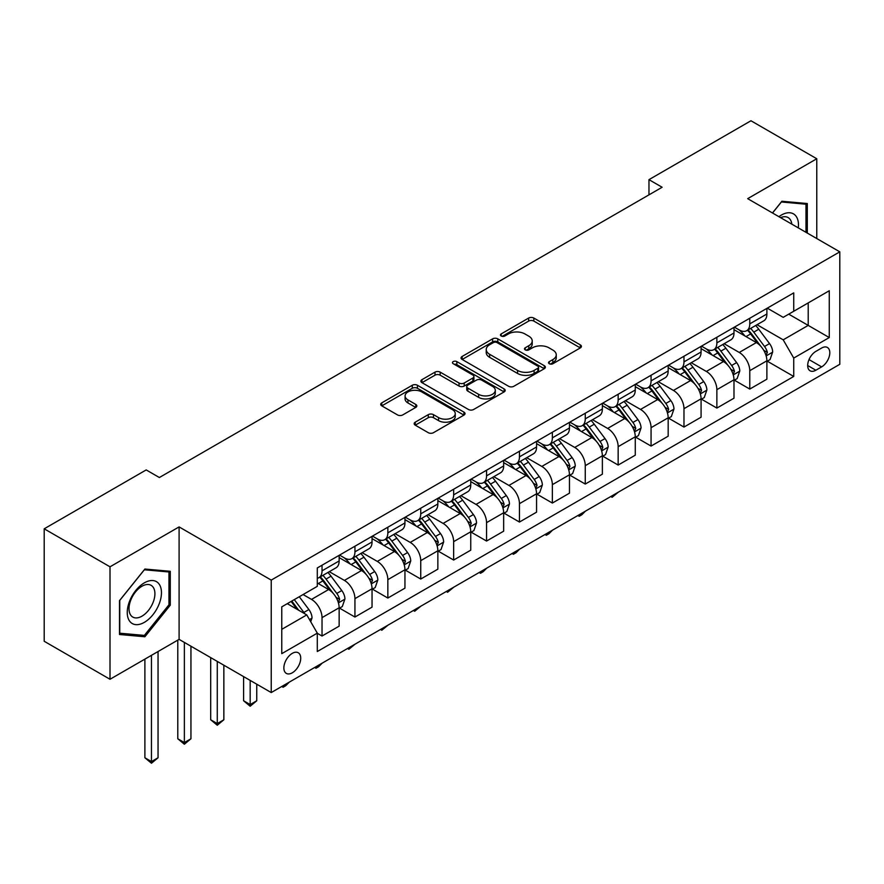 <?xml version="1.0" encoding="UTF-8"?>
<svg xmlns="http://www.w3.org/2000/svg" width="884" height="884" viewBox="0 0 884 884"><rect width="100%" height="100%" fill="white"/><g stroke="black" fill="none" stroke-linecap="round" stroke-linejoin="round"><path stroke-width="1.33" d="M549.273 363.733A2.553 1.481 0 0 0 552.887 363.733L580.346 347.887A3.658 2.111 0 0 0 581.418 346.395A3.658 2.111 0 0 0 580.346 344.904L533.837 318.052A3.658 2.111 0 0 0 528.665 318.052L501.217 333.909A2.553 1.481 0 0 0 500.466 334.948A2.553 1.481 0 0 0 501.217 335.997A2.553 1.481 0 0 0 504.83 335.997L508.388 333.942A11.691 6.752 0 0 1 524.919 333.942L528.798 336.174A11.691 6.752 0 0 1 532.223 340.948A11.691 6.752 0 0 1 528.798 345.721L525.24 347.777A2.553 1.481 0 0 0 524.499 348.826A2.553 1.481 0 0 0 525.24 349.865A2.553 1.481 0 0 0 528.864 349.865L532.411 347.81A11.691 6.752 0 0 1 548.953 347.81L552.82 350.053A11.691 6.752 0 0 1 556.246 354.827A11.691 6.752 0 0 1 552.82 359.6L549.273 361.644A2.553 1.481 0 0 0 548.522 362.694A2.553 1.481 0 0 0 549.273 363.733L549.273 361.644M292.295 672.801A11.912 6.873 120 0 0 300.074 662.315A11.912 6.873 120 0 0 298.251 652.768A11.912 6.873 120 0 0 292.295 653.353A11.912 6.873 120 0 0 284.504 663.851A11.912 6.873 120 0 0 286.339 673.398A11.912 6.873 120 0 0 292.295 672.801M415.237 422.176A3.658 2.111 0 0 0 414.176 423.668A3.658 2.111 0 0 0 415.237 425.16L428.287 432.696A3.658 2.111 0 0 0 433.458 432.696L463.945 415.093A3.658 2.111 0 0 0 465.017 413.601A3.658 2.111 0 0 0 463.945 412.11L417.436 385.258A3.658 2.111 0 0 0 412.276 385.258L381.777 402.861A3.658 2.111 0 0 0 380.717 404.353A3.658 2.111 0 0 0 381.777 405.844L397.546 414.939A3.658 2.111 0 0 0 402.706 414.939L415.756 407.413A3.658 2.111 0 0 0 416.828 405.922A3.658 2.111 0 0 0 415.756 404.43L407.944 399.911A9.779 5.647 0 0 1 405.082 395.921A9.779 5.647 0 0 1 411.115 390.706A9.779 5.647 0 0 1 421.767 391.932L452.387 409.612A9.779 5.647 0 0 1 455.249 413.601A9.779 5.647 0 0 1 449.216 418.817A9.779 5.647 0 0 1 438.563 417.591L433.458 414.64A3.658 2.111 0 0 0 428.287 414.64L415.237 422.176L415.237 425.16M179.098 526.908L110.003 566.81L44.2 528.809L44.2 641.276L110.003 679.266L179.098 639.375L271.233 692.559L271.233 580.103L179.098 526.908L179.098 639.375M816.772 238.547L816.772 158.755L747.676 198.657L839.8 251.841L271.233 580.103M816.772 158.755L750.958 120.765L648.966 179.651L648.966 194.856M44.2 528.809L146.203 469.923L159.363 477.526L662.127 187.253L648.966 179.651M508.643 386.297A3.658 2.111 0 0 0 513.814 386.297L544.301 368.694A3.658 2.111 0 0 0 545.373 367.203A3.658 2.111 0 0 0 544.301 365.711L497.791 338.859A3.658 2.111 0 0 0 492.62 338.859L462.133 356.462A3.658 2.111 0 0 0 461.061 357.954A3.658 2.111 0 0 0 462.133 359.445L508.643 386.297M454.243 364.296A2.553 1.481 0 0 1 456.84 364.65L456.84 361.611L504.123 388.916A3.658 2.111 0 0 1 505.195 390.408A3.658 2.111 0 0 1 504.123 391.899L473.636 409.491A3.658 2.111 0 0 1 468.465 409.491L421.955 382.65L421.955 379.667A3.658 2.111 0 0 0 420.883 381.159A3.658 2.111 0 0 0 421.955 382.65M421.955 379.667L435.005 372.131A3.658 2.111 0 0 1 440.177 372.131L459.039 383.015A3.658 2.111 0 0 0 464.199 383.015L472.863 378.021A3.658 2.111 0 0 0 473.923 376.529A3.658 2.111 0 0 0 472.863 375.037L453.227 363.7A2.553 1.481 0 0 1 452.475 362.661A2.553 1.481 0 0 1 454.056 361.291A2.553 1.481 0 0 1 456.84 361.611M821.634 348.042L815.844 351.39A11.536 6.663 120 0 0 808.308 361.556A11.536 6.663 120 0 0 810.076 370.805A11.536 6.663 120 0 0 815.844 370.23L821.634 366.882A11.536 6.663 120 0 0 829.181 356.716A11.536 6.663 120 0 0 827.402 347.467A11.536 6.663 120 0 0 821.634 348.042M271.233 692.559L839.8 364.307L839.8 251.841M767.279 308.151L783.202 317.345L793.733 311.267L793.733 292.88L317.301 567.948L317.301 586.335L281.764 606.855L281.764 653.663L317.301 633.143L317.301 651.53L793.733 376.462L793.733 358.075L783.202 339.832L757.035 324.726M793.733 311.267L829.269 290.748L829.269 337.555L793.733 358.075M110.003 566.81L110.003 679.266M788.738 314.151L808.208 325.4L808.208 302.903L829.269 290.748M783.202 339.832L808.208 325.4L829.269 337.555M281.764 629.342L306.77 614.91L287.289 603.661M317.301 633.298L322.03 636.027L322.03 617.64A14.895 8.597 -120 0 0 311.511 599.407L303.079 594.545M322.03 636.027L339.147 626.148L339.147 607.761A14.895 8.597 -120 0 0 328.616 589.529L317.301 582.987M339.544 608.148L354.937 617.032L354.937 598.645A14.895 8.597 -120 0 0 344.406 580.412L329.29 571.683M354.937 617.032L372.042 607.153L372.042 588.766A14.895 8.597 -120 0 0 361.523 570.534L339.147 557.616M372.44 589.142L387.844 598.037L387.844 579.65A14.895 8.597 -120 0 0 377.313 561.406L362.197 552.688M387.844 598.037L404.949 588.158L404.949 569.771A14.895 8.597 -120 0 0 394.419 551.528L372.042 538.61M405.347 570.147L420.74 579.042L420.74 560.655A14.895 8.597 -120 0 0 410.22 542.411L395.093 533.682M420.74 579.042L437.856 569.163L437.856 550.776A14.895 8.597 -120 0 0 427.326 532.533L404.949 519.615M438.254 551.152L453.647 560.047L453.647 541.66A14.895 8.597 -120 0 0 443.116 523.416L428 514.687M453.647 560.047L470.752 550.168L470.752 531.781A14.895 8.597 -120 0 0 460.233 513.538L437.856 500.62M471.15 532.157L486.554 541.052L486.554 522.654A14.895 8.597 -120 0 0 476.023 504.421L460.907 495.692M486.554 541.052L503.659 531.173L503.659 512.775A14.895 8.597 -120 0 0 493.128 494.543L470.752 481.625M504.057 513.162L519.449 522.046L519.449 503.659A14.895 8.597 -120 0 0 508.93 485.427L493.802 476.697M519.449 522.046L536.566 512.168L536.566 493.78A14.895 8.597 -120 0 0 526.035 475.548L503.659 462.63M536.964 494.167L552.356 503.051L552.356 484.664A14.895 8.597 -120 0 0 541.826 466.432L526.709 457.702M552.356 503.051L569.462 493.173L569.462 474.785A14.895 8.597 -120 0 0 558.942 456.553L536.566 443.635M569.86 475.172L585.263 484.056L585.263 465.669A14.895 8.597 -120 0 0 574.733 447.437L559.616 438.707M585.263 484.056L602.369 474.178L602.369 455.79A14.895 8.597 -120 0 0 591.838 437.558L569.462 424.64M602.766 456.166L618.159 465.061L618.159 446.674A14.895 8.597 -120 0 0 607.639 428.431L592.512 419.712M618.159 465.061L635.276 455.183L635.276 436.795A14.895 8.597 -120 0 0 624.745 418.552L602.369 405.634M635.673 437.171L651.066 446.066L651.066 427.679A14.895 8.597 -120 0 0 640.535 409.436L625.419 400.706M651.066 446.066L668.171 436.188L668.171 417.8A14.895 8.597 -120 0 0 657.652 399.557L635.276 386.639M668.569 418.176L683.973 427.071L683.973 408.684A14.895 8.597 -120 0 0 673.442 390.441L658.326 381.711M683.973 427.071L701.078 417.193L701.078 398.806A14.895 8.597 -120 0 0 690.548 380.562L668.171 367.645M701.476 399.181L716.869 408.077L716.869 389.678A14.895 8.597 -120 0 0 706.349 371.446L691.222 362.716M716.869 408.077L733.985 398.198L733.985 379.8A14.895 8.597 -120 0 0 723.455 361.567L701.078 348.65M734.383 380.186L749.776 389.071L749.776 370.683A14.895 8.597 -120 0 0 739.245 352.451L724.129 343.721M749.776 389.071L766.881 379.192L766.881 360.805A14.895 8.597 -120 0 0 756.361 342.572L733.985 329.655M734.383 327.146L739.245 329.953A14.895 8.597 -120 0 0 746.693 330.693A14.895 8.597 -120 0 0 749.776 323.876L749.776 318.251M701.476 346.141L706.349 348.959A14.895 8.597 -120 0 0 713.786 349.688A14.895 8.597 -120 0 0 716.869 342.87L716.869 337.246M668.569 365.136L673.442 367.954A14.895 8.597 -120 0 0 680.89 368.683A14.895 8.597 -120 0 0 683.973 361.876L683.973 356.252M635.673 384.131L640.535 386.949A14.895 8.597 -120 0 0 647.983 387.689A14.895 8.597 -120 0 0 651.066 380.871L651.066 375.247M602.766 403.126L607.639 405.944A14.895 8.597 -120 0 0 615.076 406.684A14.895 8.597 -120 0 0 618.159 399.866L618.159 394.242M569.86 422.132L574.733 424.939A14.895 8.597 -120 0 0 582.18 425.679A14.895 8.597 -120 0 0 585.263 418.861L585.263 413.237M536.964 441.127L541.826 443.934A14.895 8.597 -120 0 0 549.273 444.674A14.895 8.597 -120 0 0 552.356 437.856L552.356 432.232M504.057 460.122L508.93 462.929A14.895 8.597 -120 0 0 516.366 463.669A14.895 8.597 -120 0 0 519.449 456.851L519.449 451.227M471.15 479.117L476.023 481.924A14.895 8.597 -120 0 0 483.471 482.664A14.895 8.597 -120 0 0 486.554 475.846L486.554 470.222M438.254 498.112L443.116 500.93A14.895 8.597 -120 0 0 450.564 501.659A14.895 8.597 -120 0 0 453.647 494.841L453.647 489.228M405.347 517.107L410.22 519.925A14.895 8.597 -120 0 0 417.657 520.665A14.895 8.597 -120 0 0 420.74 513.847L420.74 508.223M372.44 536.102L377.313 538.92A14.895 8.597 -120 0 0 384.761 539.66A14.895 8.597 -120 0 0 387.844 532.842L387.844 527.218M339.544 555.108L344.406 557.914A14.895 8.597 -120 0 0 351.854 558.655A14.895 8.597 -120 0 0 354.937 551.837L354.937 546.213M767.279 361.191L793.733 376.462M746.693 330.693L763.798 320.815A14.895 8.597 -120 0 0 766.881 313.997L766.881 308.372M713.786 349.688L730.902 339.81A14.895 8.597 -120 0 0 733.985 332.992L733.985 327.378M680.89 368.683L697.995 358.805A14.895 8.597 -120 0 0 701.078 351.998L701.078 346.373M647.983 387.689L665.088 377.811A14.895 8.597 -120 0 0 668.171 370.993L668.171 365.368M615.076 406.684L632.193 396.805A14.895 8.597 -120 0 0 635.276 389.988L635.276 384.363M582.18 425.679L599.286 415.8A14.895 8.597 -120 0 0 602.369 408.983L602.369 403.358M549.273 444.674L566.379 434.795A14.895 8.597 -120 0 0 569.462 427.978L569.462 422.353M516.366 463.669L533.483 453.79A14.895 8.597 -120 0 0 536.566 446.972L536.566 441.348M483.471 482.664L500.576 472.785A14.895 8.597 -120 0 0 503.659 465.967L503.659 460.354M450.564 501.659L467.669 491.78A14.895 8.597 -120 0 0 470.752 484.973L470.752 479.349M417.657 520.665L434.773 510.786A14.895 8.597 -120 0 0 437.856 503.968L437.856 498.344M384.761 539.66L401.866 529.781A14.895 8.597 -120 0 0 404.949 522.963L404.949 517.339M351.854 558.655L368.959 548.776A14.895 8.597 -120 0 0 372.042 541.958L372.042 536.334M317.301 578.246A14.895 8.597 -120 0 0 318.947 577.65L336.064 567.771A14.895 8.597 -120 0 0 339.147 560.953L339.147 555.329M318.947 577.65A14.895 8.597 -120 0 0 322.03 570.832L322.03 565.207M306.77 614.91L317.301 633.143M807.291 233.078L807.291 203.53L781.887 201.254L772.472 212.978M119.484 634.502L144.888 636.767L170.28 605.164L170.28 571.296L144.888 569.031L119.484 600.634L119.484 634.502M168.966 604.413L170.28 605.164M142.202 635.22L144.888 636.767M550.29 364.097L552.82 362.639A11.691 6.752 0 0 0 556.246 357.865L556.246 354.827M532.223 340.948L532.223 343.987A11.691 6.752 0 0 1 528.798 348.76L526.267 350.23M580.291 347.92L533.837 321.091A3.658 2.111 0 0 0 528.665 321.091L502.234 336.351M544.246 368.727L497.791 341.898A3.658 2.111 0 0 0 492.62 341.898L462.188 359.479M537.837 368.252A2.553 1.481 0 0 0 538.588 367.203A2.553 1.481 0 0 0 537.837 366.164L497.018 342.594A2.553 1.481 0 0 0 493.405 342.594L489.648 344.76A11.691 6.752 0 0 0 486.233 349.534A11.691 6.752 0 0 0 489.648 354.307L517.56 370.418A11.691 6.752 0 0 0 534.091 370.418L537.837 368.252L537.837 371.291A2.553 1.481 0 0 0 538.588 370.241L538.588 367.203M486.233 349.534L486.233 352.572A11.691 6.752 0 0 0 489.648 357.346L489.648 354.307M537.837 371.291L534.091 373.457A11.691 6.752 0 0 1 517.56 373.457L489.648 357.346M422.011 382.673L435.005 375.17L435.005 372.131M473.923 376.529L473.923 379.567A3.658 2.111 0 0 1 472.863 381.059L464.199 386.054A3.658 2.111 0 0 1 459.039 386.054L440.177 375.17A3.658 2.111 0 0 0 435.005 375.17M456.84 364.65L504.068 391.921M478.609 394.319A9.779 5.647 0 0 0 489.261 395.546A9.779 5.647 0 0 0 495.294 390.33A9.779 5.647 0 0 0 492.432 386.341L481.647 380.109A3.658 2.111 0 0 0 476.476 380.109L467.824 385.104A3.658 2.111 0 0 0 466.752 386.595A3.658 2.111 0 0 0 467.824 388.087L478.609 394.319L478.609 397.358A9.779 5.647 0 0 0 489.261 398.585A9.779 5.647 0 0 0 495.294 393.369L495.294 390.33M466.752 386.595L466.752 389.634A3.658 2.111 0 0 0 467.824 391.126L467.824 388.087M478.609 397.358L467.824 391.126M455.249 413.601L455.249 416.64A9.779 5.647 0 0 1 449.216 421.856A9.779 5.647 0 0 1 438.563 420.629L433.458 417.679A3.658 2.111 0 0 0 428.287 417.679L415.292 425.182M405.082 395.921L405.082 398.96A9.779 5.647 0 0 0 407.944 402.949L407.944 399.911M415.712 407.436L407.944 402.949M463.901 415.115L417.436 388.297A3.658 2.111 0 0 0 412.276 388.297L381.833 405.867M766.881 361.412L770.041 359.589L772.671 351.998A9.868 5.691 -120 0 0 769.533 343.589L758.77 329.235A28.476 16.442 -120 0 0 755.665 325.511M744.969 335.997A28.476 16.442 -120 0 0 739.135 329.898M765.986 355.379L767.356 352.418A9.868 5.691 -120 0 0 764.527 346.484L753.776 332.119A28.476 16.442 -120 0 0 750.66 328.406M748.019 329.931A23.636 13.647 60 0 1 751.897 334.34L760.991 346.495M747.51 330.229A28.476 16.442 60 0 1 750.615 333.942L757.765 343.489M618.336 492.167L612.115 497.283L610.789 496.521M612.115 495.758L612.115 497.283M733.985 380.407L737.145 378.584L739.775 370.993A9.868 5.691 -120 0 0 736.626 362.595L725.875 348.23A28.476 16.442 -120 0 0 722.758 344.506M712.062 354.992A28.476 16.442 -120 0 0 706.239 348.893M733.079 374.374L734.449 371.413A9.868 5.691 -120 0 0 731.62 365.479L720.869 351.125A28.476 16.442 -120 0 0 717.764 347.401M715.112 348.926A23.636 13.647 60 0 1 718.99 353.335L728.096 365.49M714.604 349.224A28.476 16.442 60 0 1 717.709 352.948L724.858 362.484M585.44 511.162L581.838 514.764L579.208 516.278L577.893 515.516M579.208 514.753L579.208 516.278M701.078 399.413L704.239 397.59L706.869 389.988A9.868 5.691 -120 0 0 703.719 381.59L692.968 367.225A28.476 16.442 -120 0 0 689.863 363.512M679.166 373.987A28.476 16.442 -120 0 0 673.332 367.888M700.183 393.369L701.542 390.408A9.868 5.691 -120 0 0 698.725 384.474L687.962 370.12A28.476 16.442 -120 0 0 684.857 366.396M682.205 367.921A23.636 13.647 60 0 1 686.083 372.341L695.189 384.485M681.697 368.219A28.476 16.442 60 0 1 684.802 371.943L691.962 381.479M552.533 530.157L548.931 533.759L546.301 535.273L544.986 534.511M546.301 533.748L546.301 535.273M668.171 418.408L671.332 416.585L673.962 408.983A9.868 5.691 -120 0 0 670.823 400.585L660.061 386.22A28.476 16.442 -120 0 0 656.956 382.507M646.259 392.982A28.476 16.442 -120 0 0 640.425 386.883M667.276 412.364L668.635 409.402A9.868 5.691 -120 0 0 665.818 403.469L655.066 389.115A28.476 16.442 -120 0 0 651.95 385.391M649.309 386.916A23.636 13.647 60 0 1 653.188 391.336L662.282 403.48M648.801 387.214A28.476 16.442 60 0 1 651.906 390.938L659.055 400.485M519.626 549.152L516.035 552.754L513.405 554.268L512.079 553.506M513.405 552.754L513.405 554.268M635.276 437.403L638.436 435.58L641.066 427.978A9.868 5.691 -120 0 0 637.916 419.58L627.165 405.226A28.476 16.442 -120 0 0 624.049 401.502M613.352 411.977A28.476 16.442 -120 0 0 607.529 405.878M634.369 431.359L635.74 428.397A9.868 5.691 -120 0 0 632.911 422.464L622.159 408.11A28.476 16.442 -120 0 0 619.054 404.386M616.402 405.922A23.636 13.647 60 0 1 620.281 410.331L629.386 422.475M615.894 406.209A28.476 16.442 60 0 1 618.999 409.933L626.148 419.48M486.73 568.147L483.128 571.749L480.498 573.263L479.183 572.512M480.498 571.749L480.498 573.263M798.296 227.884A24.199 13.967 120 0 0 796.186 216.392A24.199 13.967 120 0 0 778.914 216.69M791.821 224.138A18.321 10.575 120 0 0 790.186 219.486A18.321 10.575 120 0 0 788.119 217.575A18.321 10.575 120 0 0 780.594 217.663M781.312 201.972L805.976 204.204L805.976 232.315M804.341 203.265L805.976 204.204M772.528 213L781.368 202.005M144.357 582.843A24.199 13.967 120 0 0 127.252 612.468A24.199 13.967 120 0 0 144.357 622.347A24.199 13.967 120 0 0 161.463 592.722A24.199 13.967 120 0 0 144.357 582.843M141.959 586.247A18.321 10.575 120 0 0 129.992 602.391A18.321 10.575 120 0 0 132.799 617.076A18.321 10.575 120 0 0 141.959 616.17A18.321 10.575 120 0 0 153.927 600.026A18.321 10.575 120 0 0 151.12 585.341A18.321 10.575 120 0 0 141.959 586.247M168.966 604.789L144.357 635.408L119.749 633.209L119.749 600.402L144.357 569.782L168.966 571.981L168.966 604.789M167.341 571.031L168.966 571.981M602.369 456.398L605.529 454.575L608.159 446.972A9.868 5.691 -120 0 0 605.01 438.574L594.258 424.221A28.476 16.442 -120 0 0 591.153 420.497M580.456 430.983A28.476 16.442 -120 0 0 574.622 424.873M601.474 450.354L602.833 447.392A9.868 5.691 -120 0 0 600.015 441.459L589.252 427.105A28.476 16.442 -120 0 0 586.147 423.381M583.495 424.917A23.636 13.647 60 0 1 587.374 429.326L596.479 441.481M582.987 425.204A28.476 16.442 60 0 1 586.092 428.928L593.252 438.475M453.823 587.142L447.591 592.269L446.276 591.506M447.591 590.744L447.591 592.269M569.462 475.393L572.622 473.57L575.252 465.967A9.868 5.691 -120 0 0 572.114 457.569L561.351 443.216A28.476 16.442 -120 0 0 558.246 439.492M547.55 449.978A28.476 16.442 -120 0 0 541.715 443.878M568.567 469.349L569.926 466.387A9.868 5.691 -120 0 0 567.108 460.465L556.356 446.1A28.476 16.442 -120 0 0 553.24 442.376M550.599 443.912A23.636 13.647 60 0 1 554.478 448.321L563.572 460.476M550.091 444.199A28.476 16.442 60 0 1 553.196 447.923L560.346 457.47M420.917 606.148L414.695 611.264L413.369 610.501M414.695 609.739L414.695 611.264M536.566 494.388L539.726 492.565L542.356 484.973A9.868 5.691 -120 0 0 539.207 476.564L528.455 462.21A28.476 16.442 -120 0 0 525.339 458.487M514.643 468.973A28.476 16.442 -120 0 0 508.819 462.873M535.66 488.344L537.03 485.393A9.868 5.691 -120 0 0 534.201 479.459L523.45 465.094A28.476 16.442 -120 0 0 520.344 461.382M517.692 462.907A23.636 13.647 60 0 1 521.571 467.316L530.676 479.471M517.184 463.205A28.476 16.442 60 0 1 520.289 466.918L527.439 476.465M388.021 625.143L381.789 630.259L380.474 629.496M381.789 628.734L381.789 630.259M503.659 513.383L506.819 511.56L509.449 503.968A9.868 5.691 -120 0 0 506.3 495.559L495.548 481.205A28.476 16.442 -120 0 0 492.443 477.482M481.747 487.968A28.476 16.442 -120 0 0 475.912 481.868M502.764 507.35L504.123 504.388A9.868 5.691 -120 0 0 501.305 498.454L490.543 484.089A28.476 16.442 -120 0 0 487.438 480.377M484.786 481.902A23.636 13.647 60 0 1 488.664 486.31L497.769 498.466M484.277 482.2A28.476 16.442 60 0 1 487.382 485.924L494.543 495.46M355.114 644.138L348.882 649.254L347.567 648.491M348.882 647.729L348.882 649.254M470.752 532.389L473.912 530.566L476.542 522.963A9.868 5.691 -120 0 0 473.404 514.565L462.641 500.2A28.476 16.442 -120 0 0 459.536 496.488M448.84 506.963A28.476 16.442 -120 0 0 443.006 500.863M469.857 526.345L471.216 523.383A9.868 5.691 -120 0 0 468.398 517.449L457.647 503.095A28.476 16.442 -120 0 0 454.531 499.372M451.89 500.897A23.636 13.647 60 0 1 455.768 505.317L464.862 517.46M451.381 501.195A28.476 16.442 60 0 1 454.486 504.919L461.636 514.455M322.207 663.133L318.616 666.735L315.986 668.249L314.66 667.486M315.986 666.724L315.986 668.249M437.856 551.384L441.017 549.561L443.646 541.958A9.868 5.691 -120 0 0 440.497 533.56L429.746 519.195A28.476 16.442 -120 0 0 426.629 515.482M415.933 525.958A28.476 16.442 -120 0 0 410.11 519.858M436.95 545.34L438.32 542.378A9.868 5.691 -120 0 0 435.492 536.444L424.74 522.09A28.476 16.442 -120 0 0 421.635 518.367M418.983 519.891A23.636 13.647 60 0 1 422.861 524.311L431.967 536.455M418.475 520.19A28.476 16.442 60 0 1 421.58 523.914L428.729 533.461M289.311 682.128L285.709 685.73L283.079 687.244L281.764 686.481M283.079 685.73L283.079 687.244M404.949 570.379L408.11 568.556L410.74 560.953A9.868 5.691 -120 0 0 407.59 552.555L396.839 538.201A28.476 16.442 -120 0 0 393.734 534.477M383.037 544.953A28.476 16.442 -120 0 0 377.203 538.853M404.054 564.335L405.413 561.373A9.868 5.691 -120 0 0 402.596 555.439L391.833 541.085A28.476 16.442 -120 0 0 388.728 537.361M386.076 538.897A23.636 13.647 60 0 1 389.954 543.306L399.06 555.45M385.568 539.185A28.476 16.442 60 0 1 388.673 542.909L395.833 552.456M250.172 680.404L250.172 704.57L256.758 700.769L256.758 684.205M256.758 700.769L250.172 706.239L243.597 700.769L243.597 676.603M243.597 700.769L250.172 704.57L250.172 706.239M372.042 589.374L375.203 587.551L377.833 579.948A9.868 5.691 -120 0 0 374.694 571.55L363.932 557.196A28.476 16.442 -120 0 0 360.827 553.472M350.13 563.959A28.476 16.442 -120 0 0 344.296 557.848M371.147 583.329L372.507 580.368A9.868 5.691 -120 0 0 369.689 574.434L358.937 560.08A28.476 16.442 -120 0 0 355.821 556.356M353.18 557.892A23.636 13.647 60 0 1 357.059 562.301L366.153 574.456M352.672 558.18A28.476 16.442 60 0 1 355.777 561.904L362.926 571.451M217.276 661.409L217.276 723.565L223.851 719.764L223.851 665.21M223.851 719.764L217.276 725.245L210.69 719.764L210.69 657.608M210.69 719.764L217.276 723.565L217.276 725.245M339.147 608.369L342.307 606.546L344.937 598.943A9.868 5.691 -120 0 0 341.788 590.545L331.036 576.191A28.476 16.442 -120 0 0 327.92 572.467M338.24 602.324L339.611 599.363A9.868 5.691 -120 0 0 336.782 593.429L326.03 579.075A28.476 16.442 -120 0 0 322.925 575.351M320.273 576.887A23.636 13.647 60 0 1 324.152 581.296L333.257 593.451M319.765 577.175A28.476 16.442 60 0 1 322.87 580.899L330.019 590.446M184.369 642.414L184.369 742.56L190.944 738.77L190.944 646.215M190.944 738.77L184.369 744.24L177.783 738.77L177.783 640.138M177.783 738.77L184.369 742.56L184.369 744.24M310.715 621.739L312.03 617.949A9.868 5.691 -120 0 0 308.881 609.54L299.289 596.733M304.781 613.761A9.868 5.691 -120 0 0 303.886 612.435L294.284 599.617M291.808 601.043L298.715 610.247M291.123 601.44L296.98 609.253M151.462 655.331L151.462 761.566L158.048 757.765L158.048 651.53M158.048 757.765L151.462 763.235L144.888 757.765L144.888 659.132M144.888 757.765L151.462 761.566L151.462 763.235M311.511 599.407L328.616 589.529M344.406 580.412L361.523 570.534M377.313 561.406L394.419 551.528M410.22 542.411L427.326 532.533M443.116 523.416L460.233 513.538M476.023 504.421L493.128 494.543M508.93 485.427L526.035 475.548M541.826 466.432L558.942 456.553M574.733 447.437L591.838 437.558M607.639 428.431L624.745 418.552M640.535 409.436L657.652 399.557M673.442 390.441L690.548 380.562M706.349 371.446L723.455 361.567M739.245 352.451L756.361 342.572M749.776 323.876L766.881 313.997M749.776 370.683L766.881 360.805M716.869 389.678L733.985 379.8M716.869 342.87L733.985 332.992M683.973 408.684L701.078 398.806M683.973 361.876L701.078 351.998M651.066 427.679L668.171 417.8M651.066 380.871L668.171 370.993M618.159 446.674L635.276 436.795M618.159 399.866L635.276 389.988M585.263 465.669L602.369 455.79M585.263 418.861L602.369 408.983M552.356 484.664L569.462 474.785M552.356 437.856L569.462 427.978M519.449 503.659L536.566 493.78M519.449 456.851L536.566 446.972M486.554 522.654L503.659 512.775M486.554 475.846L503.659 465.967M453.647 541.66L470.752 531.781M453.647 494.841L470.752 484.973M420.74 560.655L437.856 550.776M420.74 513.847L437.856 503.968M387.844 579.65L404.949 569.771M387.844 532.842L404.949 522.963M354.937 598.645L372.042 588.766M354.937 551.837L372.042 541.958M322.03 617.64L339.147 607.761M322.03 570.832L339.147 560.953M809.015 359.6L821.634 366.882M807.689 365.523L815.844 370.23M552.82 362.639L552.82 359.6M525.24 349.865L525.24 347.777M528.798 348.76L528.798 345.721M501.217 335.997L501.217 333.909M528.665 321.091L528.665 318.052M533.837 321.091L533.837 318.052M580.346 347.887L580.346 344.904M462.133 359.445L462.133 356.462M492.62 341.898L492.62 338.859M497.791 341.898L497.791 338.859M544.301 368.694L544.301 365.711M517.56 373.457L517.56 370.418M534.091 373.457L534.091 370.418M440.177 375.17L440.177 372.131M459.039 386.054L459.039 383.015M464.199 386.054L464.199 383.015M472.863 381.059L472.863 378.021M504.123 391.899L504.123 388.916M428.287 417.679L428.287 414.64M433.458 417.679L433.458 414.64M438.563 420.629L438.563 417.591M415.756 407.413L415.756 404.43M381.777 405.844L381.777 402.861M412.276 388.297L412.276 385.258M417.436 388.297L417.436 385.258M463.945 415.093L463.945 412.11M766.152 355.909L772.616 352.186M753.776 332.119L758.77 329.235M746.019 336.605L750.615 333.942M764.527 346.484L769.533 343.589M763.743 350.329L767.356 352.418M733.245 374.915L739.709 371.181M720.869 351.125L725.875 348.23M713.112 355.6L717.709 352.948M731.62 365.479L736.626 362.595M730.847 369.324L734.449 371.413M700.338 393.91L706.802 390.175M687.962 370.12L692.968 367.225M680.205 374.595L684.802 371.943M698.725 384.474L703.719 381.59M697.94 388.33L701.542 390.408M667.442 412.905L673.906 409.17M655.066 389.115L660.061 386.22M647.309 393.59L651.906 390.938M665.818 403.469L670.823 400.585M665.033 407.325L668.635 409.402M634.535 431.9L640.999 428.165M622.159 408.11L627.165 405.226M614.402 412.585L618.999 409.933M632.911 422.464L637.916 419.58M632.137 426.32L635.74 428.397M601.628 450.895L608.093 447.171M589.252 427.105L594.258 424.221M581.495 431.58L586.092 428.928M600.015 441.459L605.01 438.574M599.23 445.315L602.833 447.392M568.732 469.89L575.197 466.166M556.356 446.1L561.351 443.216M548.599 450.575L553.196 447.923M567.108 460.465L572.114 457.569M566.324 464.31L569.926 466.387M535.826 488.885L542.29 485.161M523.45 465.094L528.455 462.21M515.692 469.581L520.289 466.918M534.201 479.459L539.207 476.564M533.428 483.305L537.03 485.393M502.919 507.891L509.383 504.156M490.543 484.089L495.548 481.205M482.786 488.576L487.382 485.924M501.305 498.454L506.3 495.559M500.521 502.3L504.123 504.388M470.023 526.886L476.487 523.151M457.647 503.095L462.641 500.2M449.89 507.571L454.486 504.919M468.398 517.449L473.404 514.565M467.614 521.306L471.216 523.383M437.116 545.881L443.58 542.146M424.74 522.09L429.746 519.195M416.983 526.566L421.58 523.914M435.492 536.444L440.497 533.56M434.718 540.301L438.32 542.378M404.209 564.876L410.673 561.141M391.833 541.085L396.839 538.201M384.076 545.561L388.673 542.909M402.596 555.439L407.59 552.555M401.811 559.296L405.413 561.373M371.313 583.871L377.777 580.136M358.937 560.08L363.932 557.196M351.18 564.556L355.777 561.904M369.689 574.434L374.694 571.55M368.904 578.291L372.507 580.368M338.406 602.866L344.87 599.142M326.03 579.075L331.036 576.191M318.273 583.551L322.87 580.899M336.782 593.429L341.788 590.545M336.008 597.286L339.611 599.363M309.466 619.574L311.964 618.137M303.886 612.435L308.881 609.54"/></g></svg>
